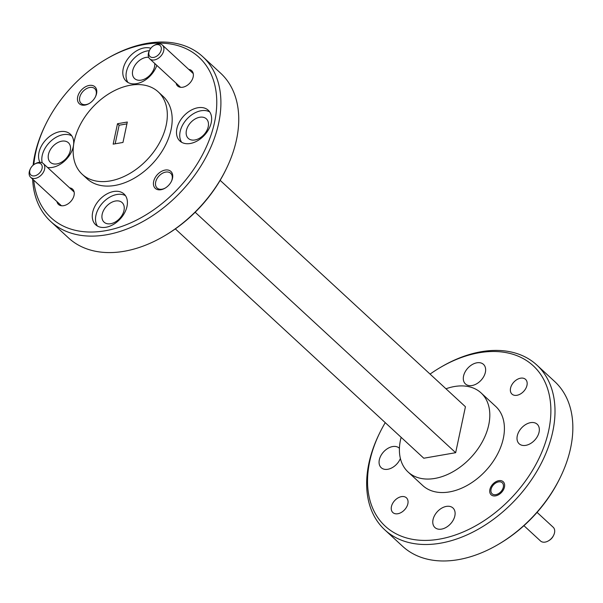 <?xml version="1.0" encoding="UTF-8"?>
<svg xmlns="http://www.w3.org/2000/svg" width="603" height="603" viewBox="0 0 603 603"><rect width="100%" height="100%" fill="white"/><g stroke="black" fill="none" stroke-linecap="round" stroke-linejoin="round"><path stroke-width="0.9" d="M498.538 481.887A7.477 5.043 -47.3 0 0 495.862 482.913A7.477 5.043 -47.3 0 0 491.739 487.382A7.477 5.043 -47.3 0 0 495.824 494.656A7.477 5.043 -47.3 0 0 503.317 487.209A7.477 5.043 -47.3 0 0 498.538 481.887M523.932 525.68L540.514 540.981A9.347 6.301 -47.3 0 0 545.157 542.097A9.347 6.301 -47.3 0 0 548.511 540.816A9.347 6.301 -47.3 0 0 553.66 535.23A9.347 6.301 -47.3 0 0 553.192 527.248L537.062 512.369M553.66 535.23L553.313 535.946A7.477 5.043 132.7 0 1 549.19 540.409L548.511 540.816M37.296 163.104A7.477 5.043 -47.3 0 0 34.62 164.129A7.477 5.043 -47.3 0 0 30.497 168.591A7.477 5.043 -47.3 0 0 34.59 175.865A7.477 5.043 -47.3 0 0 42.074 168.418A7.477 5.043 -47.3 0 0 37.296 163.104M34.62 164.129L35.298 163.722A9.347 6.301 132.7 0 1 38.652 162.441A9.347 6.301 132.7 0 1 43.295 163.556A9.347 6.301 132.7 0 1 43.529 171.991A9.347 6.301 132.7 0 1 35.26 178.398A9.347 6.301 132.7 0 1 30.617 177.282A9.347 6.301 132.7 0 1 30.15 169.3L30.497 168.591M156.418 44.652A7.477 5.043 -47.3 0 0 153.735 45.677A7.477 5.043 -47.3 0 0 149.619 50.139A7.477 5.043 -47.3 0 0 153.705 57.413A7.477 5.043 -47.3 0 0 161.189 49.974A7.477 5.043 -47.3 0 0 156.418 44.652M153.735 45.677L154.421 45.278A9.347 6.301 132.7 0 1 157.775 43.989A9.347 6.301 132.7 0 1 162.411 45.104A9.347 6.301 132.7 0 1 162.644 53.546A9.347 6.301 132.7 0 1 154.383 59.946A9.347 6.301 132.7 0 1 149.74 58.838A9.347 6.301 132.7 0 1 149.273 50.856L149.619 50.139M150.818 48.248A20.932 14.118 -47.3 0 0 123.2 68.757A20.932 14.118 -47.3 0 0 126.17 81.164A20.932 14.118 -47.3 0 0 142.738 81.518A20.932 14.118 -47.3 0 0 156.818 65.365M149.356 50.682A20.932 14.118 -47.3 0 0 126.442 71.749A20.932 14.118 -47.3 0 0 127.964 82.468M176.905 128.597A20.932 14.118 -47.3 0 0 179.875 140.996A20.932 14.118 -47.3 0 0 197.678 140.68A20.932 14.118 -47.3 0 0 211.238 122.643A20.932 14.118 -47.3 0 0 208.269 110.243A20.932 14.118 -47.3 0 0 190.465 110.56A20.932 14.118 -47.3 0 0 176.905 128.597M209.716 111.924A20.932 14.118 -47.3 0 0 192.372 114.389A20.932 14.118 -47.3 0 0 180.146 131.59A20.932 14.118 -47.3 0 0 181.676 142.308M92.674 212.354A20.932 14.118 -47.3 0 0 95.643 224.753A20.932 14.118 -47.3 0 0 113.447 224.437A20.932 14.118 -47.3 0 0 127.007 206.399A20.932 14.118 -47.3 0 0 124.037 194A20.932 14.118 -47.3 0 0 106.234 194.317A20.932 14.118 -47.3 0 0 92.674 212.354M125.484 195.681A20.932 14.118 -47.3 0 0 108.141 198.146A20.932 14.118 -47.3 0 0 95.922 215.346A20.932 14.118 -47.3 0 0 97.445 226.065M47.584 167.513A20.932 14.118 -47.3 0 0 73.295 146.559A20.932 14.118 -47.3 0 0 70.325 134.16A20.932 14.118 -47.3 0 0 52.521 134.484A20.932 14.118 -47.3 0 0 38.969 152.514A20.932 14.118 -47.3 0 0 39.949 162.335M71.772 135.848A20.932 14.118 -47.3 0 0 54.428 138.313A20.932 14.118 -47.3 0 0 42.21 155.506A20.932 14.118 -47.3 0 0 42.225 162.833M160.993 189.719A11.51 7.764 -47.3 0 0 165.116 188.136A11.51 7.764 -47.3 0 0 171.463 181.262A11.51 7.764 -47.3 0 0 165.169 170.061A11.51 7.764 -47.3 0 0 153.637 181.526A11.51 7.764 -47.3 0 0 160.993 189.719M171.32 181.556A10.017 6.754 -47.3 0 0 170.687 173.28A10.017 6.754 -47.3 0 0 165.712 172.089A10.017 6.754 -47.3 0 0 156.848 178.948A10.017 6.754 -47.3 0 0 157.097 188A10.017 6.754 -47.3 0 0 162.071 189.191A10.017 6.754 -47.3 0 0 165.403 187.97M85.038 105.095A11.51 7.764 -47.3 0 0 89.161 103.52A11.51 7.764 -47.3 0 0 95.508 96.646A11.51 7.764 -47.3 0 0 89.214 85.438A11.51 7.764 -47.3 0 0 77.681 96.902A11.51 7.764 -47.3 0 0 85.038 105.095M95.364 96.94A10.017 6.754 -47.3 0 0 94.731 88.656A10.017 6.754 -47.3 0 0 89.749 87.465A10.017 6.754 -47.3 0 0 80.892 94.332A10.017 6.754 -47.3 0 0 81.141 103.377A10.017 6.754 -47.3 0 0 86.116 104.568A10.017 6.754 -47.3 0 0 89.448 103.347M56.953 201.59A10.387 7.01 -47.3 0 0 63.654 205.676A10.387 7.01 -47.3 0 0 67.385 204.251A10.387 7.01 -47.3 0 0 73.114 198.04A10.387 7.01 -47.3 0 0 69.624 187.857M176.076 83.139A10.387 7.01 -47.3 0 0 182.777 87.224A10.387 7.01 -47.3 0 0 186.5 85.799A10.387 7.01 -47.3 0 0 192.229 79.596A10.387 7.01 -47.3 0 0 188.747 69.413M516.944 395.289A10.017 6.754 -47.3 0 0 525.808 388.422A10.017 6.754 -47.3 0 0 525.56 379.377A10.017 6.754 -47.3 0 0 520.585 378.187A10.017 6.754 -47.3 0 0 511.721 385.046A10.017 6.754 -47.3 0 0 511.97 394.098A10.017 6.754 -47.3 0 0 516.944 395.289M397.829 513.733A10.017 6.754 -47.3 0 0 406.686 506.874A10.017 6.754 -47.3 0 0 406.437 497.822A10.017 6.754 -47.3 0 0 401.462 496.631A10.017 6.754 -47.3 0 0 392.598 503.497A10.017 6.754 -47.3 0 0 392.855 512.542A10.017 6.754 -47.3 0 0 397.829 513.733M495.568 495.862A8.894 6 -47.3 0 0 503.437 489.772A8.894 6 -47.3 0 0 503.219 481.737A8.894 6 -47.3 0 0 498.794 480.674A8.894 6 -47.3 0 0 490.925 486.772A8.894 6 -47.3 0 0 491.151 494.807A8.894 6 -47.3 0 0 495.568 495.862M33.76 180.184A109.128 73.611 -47.3 0 0 119.025 227.346A109.128 73.611 -47.3 0 0 214.608 122.055A109.128 73.611 -47.3 0 0 105.759 59.373A109.128 73.611 -47.3 0 0 45.602 124.55A109.128 73.611 -47.3 0 0 35.592 153.102A109.128 73.611 -47.3 0 0 33.821 164.657M33.112 165.214A112.113 75.624 132.7 0 1 34.763 155.024A112.113 75.624 132.7 0 1 45.044 125.688L45.602 124.55M105.759 59.373L106.852 58.732A112.113 75.624 132.7 0 1 202.766 56.69A112.113 75.624 132.7 0 1 218.685 123.133A112.113 75.624 132.7 0 1 146.047 219.741A112.113 75.624 132.7 0 1 50.682 221.459A112.113 75.624 132.7 0 1 32.622 179.136M50.682 221.459L68.523 237.929A112.113 75.624 -47.3 0 0 164.438 235.886A112.113 75.624 -47.3 0 0 226.238 168.93A112.113 75.624 -47.3 0 0 236.527 139.595A112.113 75.624 -47.3 0 0 220.608 73.159L202.766 56.69M385.249 422.658A109.128 73.611 -47.3 0 0 379.709 432.931A109.128 73.611 -47.3 0 0 369.699 461.483A109.128 73.611 -47.3 0 0 439.399 539.135A109.128 73.611 -47.3 0 0 548.715 430.436A109.128 73.611 -47.3 0 0 439.858 367.755A109.128 73.611 -47.3 0 0 430.06 374.101M439.858 367.755L440.951 367.114A112.113 75.624 132.7 0 1 536.866 365.071A112.113 75.624 132.7 0 1 552.785 431.514A112.113 75.624 132.7 0 1 480.154 528.122A112.113 75.624 132.7 0 1 384.782 529.841A112.113 75.624 132.7 0 1 368.87 463.405A112.113 75.624 132.7 0 1 379.151 434.07L379.709 432.931M384.782 529.841L402.623 546.31A112.113 75.624 -47.3 0 0 498.545 544.268A112.113 75.624 -47.3 0 0 560.345 477.312A112.113 75.624 -47.3 0 0 570.626 447.976A112.113 75.624 -47.3 0 0 554.707 381.541L536.866 365.071M74.259 141.064A56.056 37.816 132.7 0 1 110.575 92.756A56.056 37.816 132.7 0 1 158.257 91.897A56.056 37.816 132.7 0 1 166.217 125.115A56.056 37.816 132.7 0 1 129.901 173.423A56.056 37.816 132.7 0 1 82.212 174.282A56.056 37.816 132.7 0 1 74.259 141.064M158.257 91.897L163.119 96.39A56.056 37.816 132.7 0 1 171.079 129.607A56.056 37.816 132.7 0 1 134.763 177.915A56.056 37.816 132.7 0 1 87.081 178.774L82.212 174.282M401.146 437.326A53.818 36.301 -47.3 0 0 400.467 440.145A53.818 36.301 -47.3 0 0 408.11 472.028A53.818 36.301 -47.3 0 0 453.886 471.207A53.818 36.301 -47.3 0 0 488.747 424.836A53.818 36.301 -47.3 0 0 481.111 392.945A53.818 36.301 -47.3 0 0 445.956 388.777M481.111 392.945L495.704 406.414A53.818 36.301 132.7 0 1 503.347 438.306A53.818 36.301 132.7 0 1 468.486 484.684A53.818 36.301 132.7 0 1 422.703 485.505L408.11 472.028M399.427 448.308A13.304 8.977 -47.3 0 0 399.261 448.142A13.304 8.977 -47.3 0 0 392.651 446.559A13.304 8.977 -47.3 0 0 380.877 455.68A13.304 8.977 -47.3 0 0 381.209 467.694A13.304 8.977 -47.3 0 0 387.819 469.277A13.304 8.977 -47.3 0 0 400.384 458.484M472.051 385.521A13.304 8.977 -47.3 0 0 483.825 376.408A13.304 8.977 -47.3 0 0 483.493 364.385A13.304 8.977 -47.3 0 0 476.883 362.802A13.304 8.977 -47.3 0 0 465.109 371.923A13.304 8.977 -47.3 0 0 465.441 383.938A13.304 8.977 -47.3 0 0 472.051 385.521M525.763 445.361A13.304 8.977 -47.3 0 0 537.529 436.24A13.304 8.977 -47.3 0 0 537.198 424.226A13.304 8.977 -47.3 0 0 530.587 422.643A13.304 8.977 -47.3 0 0 518.821 431.756A13.304 8.977 -47.3 0 0 519.153 443.778A13.304 8.977 -47.3 0 0 525.763 445.361M441.532 529.117A13.304 8.977 -47.3 0 0 453.298 519.997A13.304 8.977 -47.3 0 0 452.966 507.982A13.304 8.977 -47.3 0 0 446.356 506.399A13.304 8.977 -47.3 0 0 434.59 515.512A13.304 8.977 -47.3 0 0 434.921 527.535A13.304 8.977 -47.3 0 0 441.532 529.117M61.792 141.17A13.304 8.977 132.7 0 1 68.403 142.753A13.304 8.977 132.7 0 1 68.734 154.775A13.304 8.977 132.7 0 1 56.961 163.895A13.304 8.977 132.7 0 1 50.35 162.313A13.304 8.977 132.7 0 1 50.019 150.29A13.304 8.977 132.7 0 1 61.792 141.17M115.497 201.01A13.304 8.977 132.7 0 1 122.108 202.593A13.304 8.977 132.7 0 1 122.439 214.608A13.304 8.977 132.7 0 1 110.673 223.728A13.304 8.977 132.7 0 1 104.063 222.145A13.304 8.977 132.7 0 1 103.731 210.13A13.304 8.977 132.7 0 1 115.497 201.01M199.729 117.253A13.304 8.977 132.7 0 1 206.339 118.836A13.304 8.977 132.7 0 1 206.671 130.859A13.304 8.977 132.7 0 1 194.897 139.971A13.304 8.977 132.7 0 1 188.294 138.388A13.304 8.977 132.7 0 1 187.955 126.374A13.304 8.977 132.7 0 1 199.729 117.253M154.73 63.443A13.304 8.977 132.7 0 1 141.192 80.139A13.304 8.977 132.7 0 1 134.582 78.556A13.304 8.977 132.7 0 1 134.25 66.534A13.304 8.977 132.7 0 1 146.024 57.413A13.304 8.977 132.7 0 1 148.67 57.308M126.916 123.871L119.123 125.228L115.173 143.8M117.502 123.728L127.308 122.025L122.967 142.451L113.16 144.147L117.502 123.728L119.123 125.228M226.238 168.93L225.688 170.069A109.128 73.611 132.7 0 1 165.531 235.245L164.438 235.886M560.345 477.312L559.788 478.45A109.128 73.611 132.7 0 1 499.631 543.627L498.545 544.268M175.33 228.899L423.788 458.227L455.664 452.695L465.433 406.746L220.148 180.342M455.664 452.695L195.168 212.256M491.739 487.382L491.392 488.091M495.862 482.913L496.54 482.513M30.617 177.282L61.461 205.751M43.295 163.556L74.131 192.018M149.74 58.838L180.576 87.299M162.411 45.104L193.254 73.566"/></g></svg>
